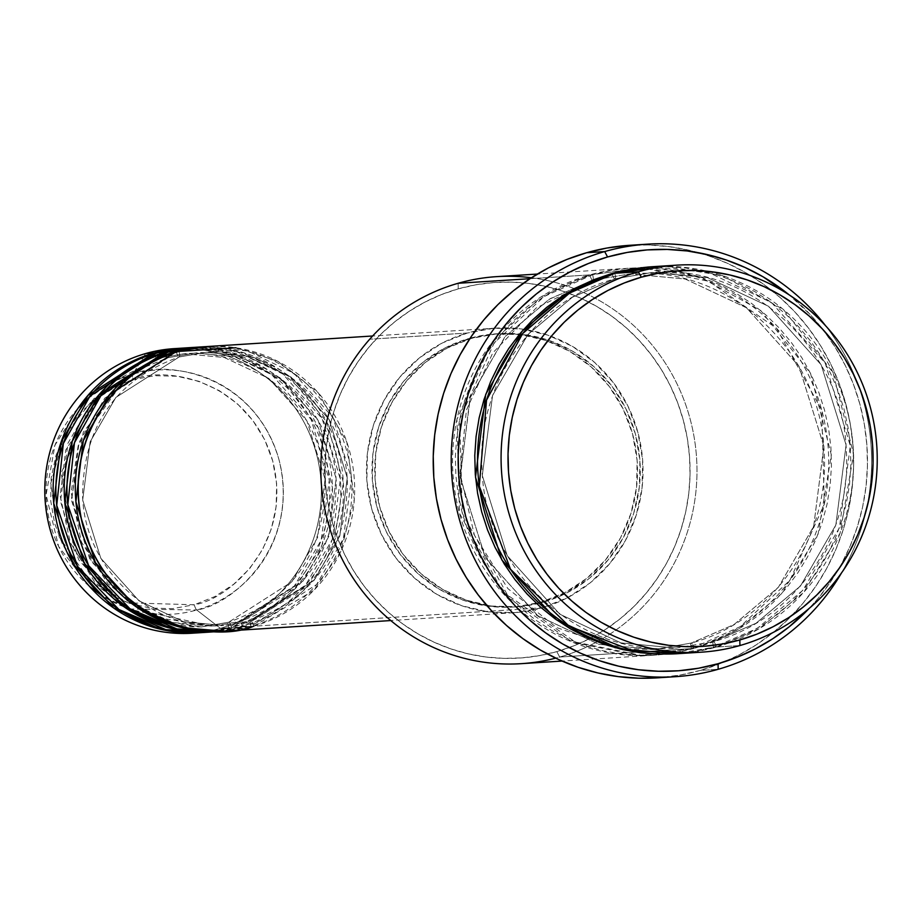 <?xml version="1.0" encoding="UTF-8"?>
<svg xmlns="http://www.w3.org/2000/svg" width="922" height="922" viewBox="0 0 922 922"><rect width="100%" height="100%" fill="white"/><g stroke="black" fill="none" stroke-linecap="round" stroke-linejoin="round"><path stroke-width="0.69" stroke-dasharray="4.61 3.46" d="M118.903 384.716L90.298 402.891L64.171 435.922L50.629 483.866L59.227 537.019L88.927 579.65L127.939 602.861L194.254 604.751C227.4 600.176 293.922 544.833 272.762 461.081C248.64 378.181 163.77 365.976 133.091 379.599A5.705 1.36 74.1 0 1 132.676 374.217C164.796 359.96 253.677 372.742 278.94 459.548C301.091 547.242 231.434 605.201 196.732 609.995A5.705 1.36 74.1 0 1 194.254 604.751L214.953 596.522L233.681 584.283L249.712 568.505L262.436 549.789L271.368 528.859L276.162 506.524L276.635 483.635L272.762 461.081L264.706 439.713L252.755 420.363L237.392 403.778L219.182 390.582L198.852 381.293L177.162 376.268L154.954 375.692L133.091 379.599L112.392 387.828L93.664 400.067L77.632 415.845L64.909 434.55L55.977 455.48L51.183 477.815L50.71 500.704L54.582 523.258L62.65 544.625L74.59 563.976L89.964 580.572L108.162 593.756L128.492 603.046L150.182 608.071L172.391 608.647L194.254 604.751A5.705 1.36 -105.9 0 0 196.732 609.995A122.315 118.627 86.4 0 0 278.94 459.548A122.315 118.627 86.4 0 0 132.676 374.217L145.745 353.518L132.676 374.217A122.315 118.627 86.4 0 0 50.468 524.664A122.315 118.627 86.4 0 0 196.732 609.995L220.416 628.343L196.732 609.995L130.302 609.016M225.429 631.097A142.576 138.277 86.4 0 0 253.7 626.222L542.09 607.828A142.576 138.277 -93.6 0 1 513.831 612.704A142.576 138.277 -93.6 0 1 368.443 493.927A142.576 138.277 -93.6 0 1 467.419 333.015L442.157 343.053L419.303 357.99L399.733 377.248L384.197 400.09L373.295 425.63L367.44 452.898L366.864 480.835L371.589 508.368L381.431 534.449L396.011 558.064L414.773 578.313L436.993 594.425L461.818 605.754L488.291 611.897L515.386 612.6L542.09 607.828L567.353 597.79L590.207 582.854L609.776 563.596L625.312 540.753L636.215 515.214L642.069 487.945L642.634 460.009L637.909 432.476L628.066 406.395L613.487 382.78L594.725 362.53L572.516 346.418L547.691 335.089L521.218 328.947L494.111 328.244L467.419 333.015L369.687 339.238L467.419 333.015A142.576 138.277 -93.6 0 1 495.679 328.14A142.576 138.277 -93.6 0 1 641.067 446.916A142.576 138.277 -93.6 0 1 542.09 607.828L253.7 626.222A5.705 1.36 -105.9 0 0 250.819 620.817L314.079 580.353L339.803 536.005L347.26 477.792L329.131 419.487L290.937 376.971L246.416 356.065L206.263 352.308L179.202 356.975A5.705 1.36 -105.9 0 0 179.029 351.397A5.705 1.36 74.1 0 1 179.214 356.975C115.584 379.829 83.372 426.114 82.577 495.829C84.628 569.6 152.672 631.973 223.689 625.496L183.536 621.739L139.015 600.833L100.821 558.317L82.692 500.012L90.149 441.799L115.872 397.44L179.133 356.987L115.872 397.44L90.149 441.799L82.692 500.012L100.821 558.317L139.015 600.833L183.536 621.739L223.689 625.496L250.749 620.829A5.705 1.36 -105.9 0 0 250.922 626.395L224.046 631.178A142.576 138.277 -93.6 0 0 250.922 626.395L242.601 626.925A5.705 1.36 -105.9 0 0 239.72 621.52L212.59 626.199L172.449 622.442L127.916 601.547L89.734 559.02L71.605 500.715L79.05 442.502L104.774 398.154L168.046 357.69L142.334 368.108M176.252 351.582A5.705 1.36 -105.9 0 0 179.133 356.987A5.705 1.36 74.1 0 1 176.252 351.582M124.516 379.587L78.358 444.531L71.155 492.475L81.482 542.136L107.874 583.741L143.302 611.136L212.59 626.199L239.72 621.52L302.992 581.067L328.705 536.708L336.161 478.495L318.032 420.19L279.839 377.674L235.317 356.768L195.176 353.011L168.115 357.678A5.705 1.36 -105.9 0 0 167.931 352.112A5.705 1.36 74.1 0 1 168.115 357.678L142.034 368.293M218.502 631.478L242.601 626.925A142.576 138.277 86.4 0 0 341.578 466.013A142.576 138.277 86.4 0 0 196.19 347.237M207.404 632.181L231.514 627.64L239.824 627.11L305.436 585.297L332.254 539.52L340.379 479.29L322.124 418.646L282.87 374.009L236.7 351.708L194.807 347.329A142.576 138.277 -93.6 0 1 338.927 466.901A142.576 138.277 -93.6 0 1 239.824 627.11A5.705 1.36 74.1 0 1 239.651 621.532A5.705 1.36 -105.9 0 0 239.824 627.11L212.959 631.881A142.576 138.277 -93.6 0 0 239.824 627.11L231.514 627.64A5.705 1.36 -105.9 0 0 228.633 622.235L201.503 626.902L161.35 623.145L116.829 602.25L78.635 559.735L60.506 501.418L67.963 443.217L93.687 398.857L156.947 358.404L107.574 385.027L65.762 450.005L60.161 495.805L70.337 542.712L94.931 582.416L128.043 609.523M165.165 352.285A5.705 1.36 -105.9 0 0 168.046 357.69A5.705 1.36 74.1 0 1 165.165 352.285M181.519 626.626L201.503 626.902L228.633 622.235L291.894 581.77L317.617 537.422L325.074 479.21L306.945 420.893L268.751 378.377L224.23 357.482L184.077 353.725L157.017 358.393A5.705 1.36 -105.9 0 0 156.844 352.815A5.705 1.36 74.1 0 1 157.028 358.381L92.258 400.667L61.186 473.09L74.348 551.333L127.294 609.027M178.177 348.447A142.576 138.277 -93.6 0 1 319.738 469.552A142.576 138.277 -93.6 0 1 220.416 628.343L228.737 627.813L294.349 586.012L321.167 540.223L329.292 480.005L311.025 419.349L271.783 374.724L225.613 352.411L183.72 348.043A142.576 138.277 -93.6 0 1 327.829 467.604A142.576 138.277 -93.6 0 1 228.737 627.813A5.705 1.36 74.1 0 1 228.552 622.246A5.705 1.36 -105.9 0 0 228.737 627.813L201.86 632.596A142.576 138.277 -93.6 0 0 228.737 627.813L220.416 628.343A142.576 138.277 86.4 0 0 319.392 467.431A142.576 138.277 86.4 0 0 174.016 348.654M154.066 352.988A5.705 1.36 -105.9 0 0 156.947 358.404A5.705 1.36 74.1 0 1 154.066 352.988M147.174 618.65L175.848 625.98M521.253 663.667A193.897 188.053 86.4 0 0 559.689 657.04L556.807 651.624A188.192 182.521 86.4 0 0 589.619 638.646A188.192 182.521 86.4 0 0 689.679 458.626A188.192 182.521 86.4 0 0 567.572 292.781A188.192 182.521 86.4 0 0 458.246 288.863L458.142 283.273L458.246 288.863L475.706 284.829L493.477 282.57L511.387 282.132L529.263 283.503L546.919 286.661L564.206 291.594L580.941 298.255L596.972 306.565L612.139 316.453L626.292 327.817L639.315 340.564L651.059 354.555L661.42 369.653L670.306 385.73L677.624 402.614L683.294 420.155L687.282 438.169L689.529 456.494L690.036 474.957L688.78 493.374L685.772 511.572L681.058 529.366L674.662 546.585L666.664 563.077L657.132 578.682L646.149 593.226L633.84 606.595L620.322 618.65L605.708 629.277L590.149 638.37L573.795 645.849L556.807 651.624L539.335 655.669L521.564 657.916L503.666 658.354L485.79 656.994L468.134 653.825L450.846 648.892L434.112 642.231L418.081 633.921L402.914 624.033L388.75 612.669L375.738 599.922L363.994 585.943L353.633 570.833L344.747 554.767L337.429 537.872L331.759 520.342L327.771 502.317L325.512 483.992L325.017 465.529L326.273 447.112L329.281 428.926L333.995 411.131L340.391 393.901L348.389 377.409L357.92 361.816L368.892 347.26L381.201 333.891L394.731 321.836L409.345 311.21L424.904 302.116L441.258 294.648L458.246 288.863A188.192 182.521 86.4 0 0 331.759 520.342A188.192 182.521 86.4 0 0 556.807 651.624L559.689 657.04A193.897 188.053 86.4 0 0 597.122 641.747A193.897 188.053 -93.6 0 1 559.689 657.04L691.408 648.639L638.669 655.611L572.585 642.231L504.726 595.243L459.536 513.37L456.943 419.349L491.345 343.226L541.179 296.803L589.85 274.883A5.705 1.36 -105.9 0 0 592.731 280.288L630.037 273.857L685.242 279.02L746.463 307.764L798.971 366.218L823.899 446.398L813.653 526.439L778.283 587.418L733.877 624.655L691.293 643.049L653.998 649.48L691.293 643.049A5.705 1.36 74.1 0 1 694.174 648.454A5.705 1.36 -105.9 0 0 691.293 643.049L733.877 624.655L778.283 587.418L813.653 526.439L823.899 446.398L798.971 366.218L746.463 307.764L685.242 279.02L630.037 273.857L592.731 280.288A5.705 1.36 74.1 0 1 589.85 274.883A193.897 188.053 -93.6 0 1 628.285 268.256A193.897 188.053 -93.6 0 1 826.02 429.79A193.897 188.053 -93.6 0 1 691.408 648.639L559.689 657.04A193.897 188.053 -93.6 0 1 555.666 658.135M531.406 277.764A193.897 188.053 -93.6 0 1 574.613 288.759A193.897 188.053 -93.6 0 1 696.583 458.188A193.897 188.053 -93.6 0 1 597.122 641.747A193.897 188.053 86.4 0 0 696.583 458.188A193.897 188.053 86.4 0 0 574.613 288.759A193.897 188.053 86.4 0 0 496.578 276.646M841.406 573.115A216.716 210.181 86.4 0 0 825.628 325.8A216.716 210.181 -93.6 0 1 841.406 573.115M789.163 294.867A211.011 204.649 -93.6 0 1 809.159 608.428L818.24 598.228L830.549 581.92L841.244 564.425L850.211 545.939L857.379 526.623L862.669 506.674L866.035 486.274L867.441 465.633L866.887 444.934L864.352 424.385L859.892 404.17L853.53 384.509L845.324 365.585L835.367 347.559L823.749 330.629L810.576 314.944L789.163 294.867M614.997 278.859A5.705 1.36 -105.9 0 0 614.813 273.281A5.705 1.36 74.1 0 1 614.997 278.859C534.587 300.169 476.063 384.105 482.091 469.782C484.903 571.179 578.451 656.971 676.172 648.074L620.967 642.899L559.758 614.167L507.238 555.701L482.31 475.522L492.555 395.492L527.926 334.502L572.343 297.276L614.916 278.87L572.343 297.276L527.926 334.502L492.555 395.492L482.31 475.522L507.238 555.701L559.758 614.167L620.967 642.899L676.172 648.074L713.409 641.654A5.705 1.36 -105.9 0 0 713.582 647.221L676.541 653.756L695.591 651.381L713.582 647.221A5.705 1.36 74.1 0 1 713.409 641.654C793.819 620.333 852.343 536.397 846.304 450.72C843.492 349.323 749.943 263.531 652.223 272.439L614.916 278.87A5.705 1.36 74.1 0 1 612.035 273.465A5.705 1.36 -105.9 0 0 614.916 278.87L652.223 272.439L707.428 277.603L768.648 306.346L821.156 364.801L846.085 444.98L835.839 525.021L800.469 586.012L756.052 623.237L713.478 641.631L756.052 623.237L800.469 586.012L835.839 525.021L846.085 444.98L821.156 364.801L768.648 306.346L707.428 277.603L652.223 272.439L614.986 278.859M689.691 652.534L716.359 647.048A5.705 1.36 -105.9 0 0 713.478 641.631A5.705 1.36 74.1 0 1 716.359 647.048A193.897 188.053 86.4 0 0 850.971 428.2A193.897 188.053 86.4 0 0 653.249 266.654M591.636 280.599L549.074 299.339L504.864 336.933L469.943 398.154L460.228 478.103L485.491 557.868L537.987 615.873L599 644.363L653.998 649.48L598.793 644.317L537.572 615.573L485.053 557.119L460.124 476.939L470.381 396.898L505.74 335.919L550.157 298.682L592.731 280.288M614.962 647.647L556.542 627.536L507.826 588.547L474.381 535.094L460.032 473.263L466.417 410.106L492.809 352.838L536.178 307.983L592.8 280.276A5.705 1.36 -105.9 0 0 592.627 274.698A5.705 1.36 74.1 0 1 592.811 280.276L630.037 273.857C727.723 264.948 821.248 350.671 824.118 452.034C830.203 537.745 771.668 621.751 691.223 643.06A5.705 1.36 -105.9 0 0 691.408 648.639A193.897 188.053 -93.6 0 1 652.972 655.265A193.897 188.053 -93.6 0 1 455.249 493.719A193.897 188.053 -93.6 0 1 589.85 274.883L529.977 278.698L589.85 274.883L642.588 267.899L708.672 281.291L776.531 328.278L821.733 410.14L824.314 504.161L789.912 580.295L740.078 626.706L691.408 648.639A5.705 1.36 74.1 0 1 691.223 643.06L653.998 649.48L622.246 648.65M640.778 267.714L592.627 274.698L543.957 296.63L494.123 343.042L459.721 419.176L462.302 513.197L507.503 595.059L575.363 642.046L641.435 655.438L694.174 648.454L711.68 642.496L728.53 634.797L744.561 625.427L759.613 614.478L773.546 602.066L786.236 588.294L797.542 573.3L807.361 557.234L815.601 540.234L822.194 522.486L827.057 504.161L830.146 485.41L831.437 466.44L830.929 447.412L828.601 428.534L824.499 409.967L818.655 391.896L811.118 374.505L801.967 357.943L791.283 342.385L779.182 327.967L765.767 314.84L751.188 303.131L735.56 292.942L719.045 284.379L701.803 277.522L683.997 272.439L665.799 269.178L647.382 267.76L628.931 268.221L610.629 270.538L592.627 274.698L575.121 280.657L558.271 288.356L542.24 297.725L527.188 308.674L513.254 321.098L500.577 334.87L489.271 349.864L479.44 365.93L471.2 382.918L464.619 400.667L459.755 419.003L456.655 437.743L455.364 456.724L455.883 475.74L458.199 494.63L462.302 513.197L468.157 531.256L475.694 548.659L484.845 565.221L495.517 580.779L507.619 595.197L521.034 608.324L535.624 620.033L551.252 630.222L567.768 638.785L585.009 645.642L602.815 650.725L621.013 653.986L639.419 655.392L657.87 654.943L676.183 652.615L694.174 648.454L736.828 630.222L781.487 593.768L818.079 534.172L831.344 455.007L810.507 373.272L760.719 310.507L699.464 276.738L642.173 267.703M214.342 631.801A142.576 138.277 86.4 0 0 242.601 626.925L250.922 626.395L316.534 584.594L343.353 538.805L351.478 478.587L333.211 417.931L293.957 373.306L247.788 351.005L205.906 346.626A142.576 138.277 -93.6 0 1 350.014 466.198A142.576 138.277 -93.6 0 1 250.922 626.395A5.705 1.36 74.1 0 1 250.738 620.829C314.367 597.975 346.568 551.69 347.363 481.976C345.324 408.204 277.28 345.831 206.263 352.308L179.133 356.987L206.263 352.308L246.416 356.065L290.937 376.971L329.131 419.487L347.26 477.792L339.803 536.005L314.079 580.353L250.819 620.817A5.705 1.36 74.1 0 1 253.7 626.222A142.576 138.277 86.4 0 0 352.677 465.31A142.576 138.277 86.4 0 0 207.289 346.534M543.369 602.158L540.592 602.331A136.871 132.745 86.4 0 0 635.615 447.862A136.871 132.745 86.4 0 0 496.048 333.833A136.871 132.745 86.4 0 0 468.906 338.512L471.684 338.328A136.871 132.745 -93.6 0 1 498.814 333.649A136.871 132.745 -93.6 0 1 638.381 447.689A136.871 132.745 -93.6 0 1 543.369 602.158L567.618 592.512L589.561 578.175L608.347 559.689L623.26 537.757L633.725 513.243L639.349 487.07L639.891 460.251L635.362 433.813L625.911 408.78L611.908 386.099L593.906 366.668L572.574 351.201L548.751 340.322L523.339 334.432L497.315 333.752L471.684 338.328L447.435 347.974L425.491 362.311L406.706 380.798L391.792 402.73L381.328 427.255L375.703 453.417L375.15 480.247L379.691 506.674L389.142 531.717L403.133 554.387L421.147 573.83L442.479 589.285L466.302 600.164L491.714 606.065L517.738 606.734L543.369 602.158A136.871 132.745 -93.6 0 1 536.869 603.829A136.871 132.745 -93.6 0 1 516.239 606.837A136.871 132.745 -93.6 0 1 376.66 492.809A136.871 132.745 -93.6 0 1 471.684 338.328L468.906 338.512A136.871 132.745 86.4 0 0 373.894 492.982A136.871 132.745 86.4 0 0 513.462 607.01A136.871 132.745 86.4 0 0 536.454 603.437A136.871 132.745 86.4 0 0 540.592 602.331L543.369 602.158M657.19 677.854A216.716 210.181 86.4 0 0 700.155 670.444L718.169 669.291L700.155 670.444A216.716 210.181 86.4 0 0 850.603 425.86A216.716 210.181 86.4 0 0 629.611 245.31M739.928 645.538L716.359 647.048L739.928 645.538M203.255 632.515A142.576 138.277 86.4 0 0 231.514 627.64A142.576 138.277 86.4 0 0 330.491 466.728A142.576 138.277 86.4 0 0 185.103 347.94M192.156 633.218A142.576 138.277 86.4 0 0 220.416 628.343A142.576 138.277 -93.6 0 1 196.317 632.884M677.924 653.675A193.897 188.053 86.4 0 0 716.359 647.048L758.933 628.85L803.523 592.512L840.126 533.112L853.553 454.154L833.004 372.476L783.481 309.585L722.352 275.563L665.062 266.285M651.866 266.758L666.79 266.527L685.207 267.933L703.405 271.195L721.211 276.289L738.453 283.135L754.968 291.698L770.596 301.886L785.187 313.607L798.59 326.734L810.692 341.14L821.375 356.699L830.526 373.26L838.063 390.663L843.907 408.734L848.021 427.301L850.338 446.179L850.856 465.195L849.554 484.177L846.465 502.916L841.602 521.253L835.009 539.001L826.769 555.989L816.95 572.055L805.644 587.049L792.966 600.821L779.021 613.245L763.969 624.194L747.938 633.564L731.088 641.263L713.582 647.221L757.296 628.355L802.924 590.241L839.389 527.822L850.303 445.775L825.248 363.256L771.679 302.681L708.811 272.543L651.866 266.758M627.237 245.471L647.855 244.964L668.427 246.543L688.769 250.185L708.672 255.867L727.942 263.531L746.394 273.096L763.865 284.483L780.173 297.576L795.156 312.247L808.686 328.359L820.615 345.75L830.849 364.259L839.274 383.702L845.808 403.894L850.395 424.65L852.988 445.752L853.565 467.005L852.112 488.211L848.655 509.163L843.227 529.654L835.862 549.489L826.654 568.482L815.67 586.438L803.039 603.195L788.863 618.593L773.281 632.469L756.466 644.709L738.545 655.173L719.713 663.782L700.155 670.444L680.033 675.088L657.294 677.843M468.906 338.512L494.538 333.937L520.561 334.605L545.974 340.495L569.796 351.386L591.129 366.841L609.142 386.283L623.134 408.953L632.584 433.985L637.125 460.424L636.572 487.242L630.959 513.416L620.483 537.941L605.57 559.861L586.784 578.348L564.84 592.696L540.592 602.331L514.96 606.907L488.948 606.238L463.536 600.349L439.702 589.458L418.369 574.003L400.367 554.56L386.364 531.89L376.914 506.858L372.384 480.42L372.937 453.601L378.55 427.428L389.015 402.902L403.928 380.982L422.725 362.496L444.658 348.147L468.906 338.512M146.852 618.501L201.503 626.902L228.564 622.246C292.182 599.381 324.383 553.096 325.189 483.382C323.138 409.622 255.094 347.248 184.077 353.725L156.947 358.404L184.077 353.725L224.23 357.482L268.751 378.377L306.945 420.893L325.074 479.21L317.617 537.422L291.894 581.77L228.633 622.235A5.705 1.36 74.1 0 1 231.514 627.64L295.109 588.086L322.032 545.086L332.439 487.75L318.332 427.935L282.881 381.212L238.395 355.327L196.225 347.698M194.83 347.675L190.658 347.709M157.95 617.798L212.59 626.199L239.651 621.532C303.269 598.678 335.481 552.393 336.276 482.679C334.225 408.907 266.193 346.534 195.176 353.011L168.046 357.69L195.176 353.011L235.317 356.768L279.839 377.674L318.032 420.19L336.161 478.495L328.705 536.708L302.992 581.067L239.72 621.52A5.705 1.36 74.1 0 1 242.601 626.925L307.337 586.115L334.225 541.548L343.376 482.563L326.93 422.23L289.301 376.637L243.8 352.769L201.745 346.995M253.7 626.222L313.86 590.299L340.656 551.817L354.302 499.517L346.822 442.041L318.263 392.841L277.683 361.286L235.94 347.767M115.734 380.521L132.676 374.217A5.705 1.36 -105.9 0 0 133.091 379.599L123.479 382.814M124.205 606.895L100.406 594.632M89.595 586.473L58.628 546.469L46.1 494.849L54.951 445.211L78.22 408.043M87.901 398.581L109.96 383.391M123.836 380.175L83.28 432.222L71.57 498.041L91.543 561.832L138.381 608.324M495.679 328.14L372.638 335.988M498.814 333.649L496.048 333.833M628.285 268.256L537.388 274.053M652.972 655.265L562.063 661.062M516.239 606.837L513.462 607.01M513.831 612.704L390.79 620.552"/><path stroke-width="1.38" d="M372.638 335.988L207.289 346.534A142.576 138.277 86.4 0 0 179.029 351.397C138.577 356.975 57.383 424.535 83.199 526.762C112.645 627.951 216.244 642.841 253.7 626.222M204.511 346.707L196.19 347.237A142.576 138.277 86.4 0 0 167.931 352.112L176.252 351.582A142.576 138.277 -93.6 0 0 77.275 512.494A142.576 138.277 -93.6 0 0 222.663 631.27A142.576 138.277 -93.6 0 0 224.046 631.178L182.302 627.721L135.73 606.492L95.404 562.558L75.892 501.741L83.291 440.681L110.052 394.063L176.252 351.582A142.576 138.277 -93.6 0 1 204.511 346.707A142.576 138.277 -93.6 0 1 205.906 346.626L176.252 351.582L167.931 352.112L101.143 395.296L74.451 442.767L67.813 504.657L88.604 565.601L129.979 608.797L176.932 628.931L218.502 631.478M193.424 347.41L185.103 347.94A142.576 138.277 86.4 0 0 156.844 352.815L165.165 352.285A142.576 138.277 -93.6 0 0 66.188 513.197A142.576 138.277 -93.6 0 0 211.564 631.985A142.576 138.277 -93.6 0 0 212.959 631.881L171.215 628.435L124.631 607.195L84.317 563.261L64.805 502.444L72.204 441.396L98.965 394.766L165.165 352.285A142.576 138.277 -93.6 0 1 193.424 347.41A142.576 138.277 -93.6 0 1 194.807 347.329L165.165 352.285L156.844 352.815L90.045 395.999L63.353 443.482L56.726 505.36L77.517 566.315L118.88 609.5L165.833 629.645L207.404 632.181M142.334 368.108L124.516 379.587M182.326 348.124L174.016 348.654A142.576 138.277 86.4 0 0 145.745 353.518L154.066 352.988A142.576 138.277 -93.6 0 0 55.09 513.9A142.576 138.277 -93.6 0 0 200.477 632.688A142.576 138.277 -93.6 0 0 201.86 632.596L160.117 629.138L113.544 607.909L73.23 563.976L53.707 503.147L61.106 442.099L87.867 395.48L154.066 352.988A142.576 138.277 -93.6 0 1 182.326 348.124A142.576 138.277 -93.6 0 1 183.72 348.043L154.066 352.988L145.745 353.518A142.576 138.277 -93.6 0 1 178.177 348.447M128.043 609.523L147.174 618.65M175.848 625.98L181.519 626.626M676.817 265.156L653.249 266.654A193.897 188.053 86.4 0 0 614.813 273.281L638.381 271.783L641.263 277.188A188.192 182.521 -93.6 0 1 866.311 408.481A188.192 182.521 -93.6 0 1 739.824 639.96L739.928 645.538A193.897 188.053 86.4 0 0 870.253 407.051A193.897 188.053 86.4 0 0 638.381 271.783A193.897 188.053 -93.6 0 1 676.817 265.156A193.897 188.053 -93.6 0 1 874.54 426.702A193.897 188.053 -93.6 0 1 739.928 645.538A193.897 188.053 -93.6 0 1 701.492 652.165A193.897 188.053 -93.6 0 1 503.769 490.619A193.897 188.053 -93.6 0 1 638.381 271.783L614.813 273.281L569.589 293.058L522.624 333.614L486.528 400.136L479.302 486.136L510.488 569.22L569.058 626.165L633.621 651.093L689.691 652.534M537.388 274.053L496.578 276.646A193.897 188.053 86.4 0 0 458.142 283.273A193.897 188.053 -93.6 0 1 531.406 277.764M604.682 251.568L607.563 256.973A211.011 204.649 -93.6 0 1 789.163 294.867L763.093 276.819L745.126 267.507L726.363 260.039L706.99 254.507L687.178 250.957L667.148 249.424L647.071 249.92L627.144 252.444L607.563 256.973L588.513 263.462L570.176 271.84L552.727 282.04L536.35 293.945L521.184 307.464L507.377 322.446L495.079 338.766L484.384 356.249L475.418 374.747L468.249 394.063L462.959 414.013L459.594 434.412L458.188 455.053L458.741 475.752L461.265 496.301L465.737 516.504L472.099 536.178L480.304 555.102L490.262 573.127L501.879 590.057L515.052 605.742L529.643 620.033L545.524 632.78L562.524 643.867L580.503 653.179L599.265 660.636L618.639 666.18L638.439 669.729L658.481 671.262L678.557 670.767L698.484 668.243L718.065 663.713L718.169 669.291A216.716 210.181 86.4 0 0 841.406 573.115A216.716 210.181 -93.6 0 1 718.169 669.291A216.716 210.181 -93.6 0 1 675.215 676.702A216.716 210.181 -93.6 0 1 454.235 496.151A216.716 210.181 -93.6 0 1 604.682 251.568A216.716 210.181 -93.6 0 1 647.636 244.157A216.716 210.181 -93.6 0 1 825.628 325.8A216.716 210.181 86.4 0 0 604.682 251.568L586.657 252.72L604.682 251.568A216.716 210.181 86.4 0 0 459.018 518.118A216.716 210.181 86.4 0 0 718.169 669.291L718.065 663.713L737.116 657.225L755.452 648.846L772.901 638.646L789.278 626.741L809.159 608.428A211.011 204.649 -93.6 0 1 718.065 663.713A211.011 204.649 -93.6 0 1 465.737 516.504A211.011 204.649 -93.6 0 1 607.563 256.973L604.682 251.568M676.541 653.756L619.734 648.892L556.462 619.826L501.822 559.942L475.51 477.25L485.71 394.374L522.117 331.113L568.021 292.516L612.035 273.465L630.037 269.305L648.35 266.988L612.035 273.465L594.529 279.424L577.679 287.122L561.659 296.492L546.596 307.441L532.662 319.865L519.985 333.637L508.679 348.62L498.86 364.697L490.608 381.685L484.027 399.433L479.163 417.77L476.075 436.509L474.772 455.48L475.291 474.507L477.608 493.385L481.71 511.952L487.565 530.023L495.102 547.426L504.253 563.976L514.925 579.546L527.038 593.952L540.442 607.079L555.032 618.789L570.66 628.977L587.176 637.54L604.417 644.397L622.223 649.48L640.421 652.753L658.827 654.159L677.278 653.698M592.731 280.288L591.636 280.599M235.94 347.767L179.029 351.397A142.576 138.277 86.4 0 0 80.053 512.309A142.576 138.277 86.4 0 0 225.429 631.097L390.79 620.552M555.666 658.135A193.897 188.053 -93.6 0 1 327.264 519.697A193.897 188.053 -93.6 0 1 458.142 283.273L529.977 278.698L458.142 283.273A193.897 188.053 86.4 0 0 323.53 502.121A193.897 188.053 86.4 0 0 521.253 663.667L562.063 661.062M647.636 244.157L629.611 245.31A216.716 210.181 86.4 0 0 586.657 252.72A216.716 210.181 86.4 0 0 436.21 497.304A216.716 210.181 86.4 0 0 657.19 677.854L675.215 676.702M190.658 347.709L156.844 352.815A142.576 138.277 86.4 0 0 57.867 513.727A142.576 138.277 86.4 0 0 203.255 632.515L211.564 631.985M196.317 632.884A142.576 138.277 -93.6 0 1 47.137 516.551A142.576 138.277 -93.6 0 1 145.745 353.518A142.576 138.277 86.4 0 0 46.768 514.441A142.576 138.277 86.4 0 0 192.156 633.218L200.477 632.688M641.263 277.188L624.275 282.973L607.921 290.453L592.362 299.546L577.748 310.172L564.218 322.227L551.909 335.585L540.937 350.141L531.406 365.734L523.408 382.227L517.012 399.457L512.298 417.251L509.29 435.438L508.034 453.855L508.529 472.318L510.788 490.654L514.776 508.667L520.446 526.208L527.764 543.093L536.65 559.158L547.011 574.268L558.755 588.259L571.778 600.994L585.931 612.369L601.098 622.258L617.129 630.567L633.863 637.217L651.151 642.15L668.807 645.319L686.683 646.691L704.581 646.241L722.352 643.994L739.824 639.96L756.812 634.175L773.166 626.695L788.725 617.602L803.339 606.976L816.857 594.921L829.178 581.563L840.149 567.007L849.681 551.414L857.679 534.921L864.075 517.691L868.789 499.897L871.797 481.71L873.053 463.293L872.546 444.83L870.299 426.494L866.311 408.481L860.641 390.94L853.323 374.055L844.437 357.99L834.076 342.88L822.332 328.889L809.309 316.154L795.156 304.779L779.989 294.89L763.958 286.581L747.223 279.931L729.936 274.998L712.28 271.829L694.404 270.457L676.506 270.907L658.723 273.154L641.263 277.188L638.381 271.783A193.897 188.053 86.4 0 0 508.057 510.269A193.897 188.053 86.4 0 0 739.928 645.538L739.824 639.96A188.192 182.521 -93.6 0 1 514.776 508.667A188.192 182.521 -93.6 0 1 641.263 277.188M665.062 266.285L614.813 273.281A193.897 188.053 86.4 0 0 480.201 492.129A193.897 188.053 86.4 0 0 677.924 653.675L701.492 652.165M657.294 677.843L638.946 678.2L618.374 676.621L598.032 672.979L578.14 667.298L558.87 659.633L540.407 650.056L522.947 638.669L506.639 625.577L491.645 610.917L478.126 594.805L466.186 577.414L455.964 558.905L447.539 539.462L440.993 519.259L436.406 498.514L433.813 477.412L433.236 456.148L434.688 434.942L438.146 413.99L443.586 393.498L450.939 373.664L460.159 354.682L471.13 336.714L483.773 319.957L497.938 304.571L513.519 290.684L530.346 278.456L548.256 267.979L567.088 259.37L586.657 252.72L606.768 248.064L627.237 245.471M201.745 346.995L167.931 352.112A142.576 138.277 86.4 0 0 68.954 513.024A142.576 138.277 86.4 0 0 214.342 631.801L222.663 631.27M642.173 267.703L640.778 267.714M196.225 347.698L194.83 347.675M123.479 382.814L118.903 384.716M130.302 609.016L124.205 606.895M100.406 594.632L89.595 586.473M78.22 408.043L87.901 398.581M109.96 383.391L115.734 380.521M142.034 368.293L123.836 380.175M138.381 608.324L157.95 617.798M127.294 609.027L146.852 618.501M614.962 647.647L622.246 648.65"/></g></svg>
